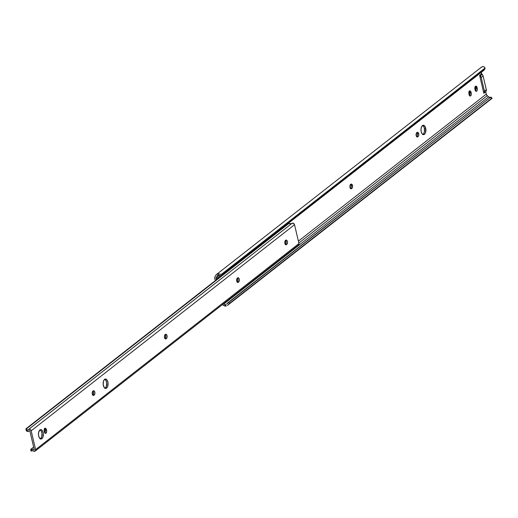 <?xml version="1.0" encoding="UTF-8"?>
<svg xmlns="http://www.w3.org/2000/svg" width="518" height="518" viewBox="0 0 518 518"><rect width="100%" height="100%" fill="white"/><g stroke="black" fill="none" stroke-linecap="round" stroke-linejoin="round"><path stroke-width="0.78" d="M416.692 132.504L417.346 133.715A2.221 1.172 88.4 0 1 416.763 136.603L418.104 136.564L416.66 136.681L417.378 135.412L417.346 133.715L418.686 133.676A2.221 1.172 -91.6 0 1 418.104 136.564L416.88 136.881L417.728 136.862A2.221 1.172 -91.6 0 1 417.307 137.024A2.221 1.172 -91.6 0 1 416.109 135.243A2.221 1.172 -91.6 0 1 416.763 132.75L417.812 132.336L418.576 133.288L418.719 135.373L418.104 136.564L417.055 136.979L416.174 135.638L416.252 133.56L417.139 132.453A2.221 1.172 -91.6 0 1 417.56 132.291A2.221 1.172 -91.6 0 1 418.686 133.676L417.346 133.715A2.221 1.172 88.4 0 0 416.867 132.666M350.498 184.298L351.152 185.509A2.221 1.172 88.4 0 1 350.569 188.397L351.91 188.358L350.466 188.481L351.185 187.205L351.152 185.509L352.493 185.47A2.221 1.172 -91.6 0 1 351.91 188.358L350.686 188.681L351.528 188.656A2.221 1.172 -91.6 0 1 351.113 188.817A2.221 1.172 -91.6 0 1 349.909 187.043A2.221 1.172 -91.6 0 1 350.569 184.544L351.618 184.136L352.493 185.47L352.421 187.548L351.528 188.656L350.427 188.435L349.909 187.017L350.058 185.36L350.945 184.253A2.221 1.172 -91.6 0 1 351.366 184.091A2.221 1.172 -91.6 0 1 352.493 185.47L351.152 185.509A2.221 1.172 88.4 0 0 350.673 184.466M422.908 134.473A4.681 2.467 88.4 0 0 424.359 128.224L425.699 128.186A4.681 2.467 -91.6 0 1 423.582 134.628A4.681 2.467 -91.6 0 1 421.199 131.708L421.011 129.001L421.646 126.612L422.889 125.35L423.853 125.362L425.142 126.657L425.699 128.186L425.55 132.576L424.889 133.858L423.53 134.628L422.144 133.825L421.199 131.708A4.681 2.467 -91.6 0 1 423.316 125.265A4.681 2.467 -91.6 0 1 425.699 128.186L424.359 128.224L423.802 126.696L422.513 125.401M215.294 280.633L214.866 278.813L215.294 280.633M469.502 95.72L469.962 93.447L469.062 91.097M475.518 91.013L475.977 88.74L475.077 86.383M422.669 134.583L423.549 133.897L424.423 131.812L424.359 128.224A4.681 2.467 88.4 0 0 422.649 125.46M479.629 75.395L481.526 73.906L481.177 72.41L482.122 74.411L481.526 73.906L479.629 75.395L483.831 93.292L479.629 75.395L480.231 75.9A2.467 1.955 52 0 1 481.222 77.493L483.119 76.01L482.465 74.754L482.122 74.411L480.231 75.9L479.629 75.395M484.285 69.762L222.002 275.213L222.708 274.151L222.002 275.213L483.935 70.254L484.641 69.192L222.708 274.151A2.959 1.748 -146.4 0 1 221.29 274.43L222.708 274.151L484.641 69.192L485.036 68.052L221.29 274.43L218.725 273.873L217.547 275.647A2.344 1.858 52 0 0 217.249 275.977L216.433 277.208A2.363 1.878 52 0 0 216.207 278.775L220.428 275.466L216.207 278.775L216.433 279.746L216.161 277.933L217.249 275.977A2.344 1.858 52 0 1 217.547 275.647L218.725 273.873L217.191 274.041L216.058 274.967L214.951 276.767L214.866 278.813A3.943 3.127 52 0 1 215.242 276.204L216.058 274.967A3.924 3.108 52 0 1 216.602 274.385A3.924 3.108 52 0 1 218.725 273.873L221.29 274.43L485.036 68.052L484.55 67.159L483.508 66.686A3.924 3.108 -128 0 0 481.377 67.198L216.602 274.385M298.387 241.148L486.272 94.134L485.729 91.809L483.831 93.292L486.078 91.278L486.383 90.093L483.119 76.01A2.467 1.955 -128 0 0 482.122 74.411L480.231 75.9L481.222 77.493L483.119 76.01L486.318 89.646L484.421 91.129L481.222 77.493L484.421 91.129A2.467 1.955 52 0 1 484.188 92.761L486.078 91.278A2.467 1.955 -128 0 0 486.318 89.646L484.421 91.129L483.831 93.292L486.078 91.278L485.729 91.809L486.272 94.134A2.363 1.878 -128 0 0 487.224 95.668L298.841 243.078L487.224 95.668L486.272 94.134L298.387 241.148M469.541 95.668A2.221 1.172 88.4 0 0 469.884 93.033L471.225 92.994A2.221 1.172 -91.6 0 1 470.221 96.05A2.221 1.172 -91.6 0 1 469.094 94.664L468.835 92.651L469.308 91.246L470.182 90.928L471.056 92.262L471.315 94.276L470.642 95.882L469.541 95.668L468.926 93.933A2.221 1.172 -91.6 0 1 469.93 90.883A2.221 1.172 -91.6 0 1 471.056 92.262L469.716 92.301A2.221 1.172 88.4 0 0 469.269 91.304M475.563 90.954A2.221 1.172 88.4 0 0 475.906 88.325L477.246 88.287L477.318 88.701L477.033 90.702L476.217 91.336L475.11 89.957L475.012 87.147L476.197 86.215L477.246 88.287A2.221 1.172 -91.6 0 1 476.243 91.336A2.221 1.172 -91.6 0 1 475.11 89.957L474.941 89.225A2.221 1.172 -91.6 0 1 475.945 86.169A2.221 1.172 -91.6 0 1 477.072 87.555L475.731 87.594A2.221 1.172 88.4 0 0 475.284 86.59M223.122 305.083L224.67 305.937L226.269 306.015L224.275 304.331A2.344 1.858 52 0 1 223.828 304.021L223.491 303.742L223.828 304.021L488.603 96.834L487.224 95.668L488.603 96.834A2.344 1.858 -128 0 0 489.05 97.144L490.442 97.442L489.05 97.144A2.344 1.858 52 0 1 488.603 96.834L223.828 304.021A2.344 1.858 52 0 0 224.275 304.331L226.269 306.015A3.924 3.108 52 0 1 223.122 305.083L222.475 304.539L223.122 305.083M490.837 97.313L490.909 97.157A2.959 0.46 130.2 0 0 490.896 97.144A2.959 0.46 130.2 0 0 490.306 97.41L490.915 97.229M224.644 304.493L224.275 304.331L224.644 304.493M225.421 304.597L225.809 304.519L225.421 304.597M226.58 304.098L490.306 97.41L228.373 302.376L229.565 303.38L491.498 98.42L490.306 97.41L491.498 98.42L228.354 304.545L491.498 98.42A2.959 0.46 -49.8 0 1 492.087 98.148L227.37 305.478M492.081 98.297L492.1 98.167A2.959 0.46 -49.8 0 1 492.1 98.167L491.899 98.485M222.002 275.213L220.584 275.492A2.959 1.748 33.6 0 0 222.002 275.213M219.8 275.362L218.952 275.265L219.8 275.362M218.544 275.272L218.952 275.265L218.544 275.272M216.433 277.208L218.913 275.265L216.433 277.208M484.874 68.946A2.959 1.748 -146.4 0 1 484.641 69.192L483.935 70.254A2.959 1.748 33.6 0 0 484.168 70.001L484.874 68.946A2.959 1.748 -146.4 0 0 485.036 68.052L484.55 67.159L483.508 66.686L481.967 66.854L480.84 67.78M227.881 305.037L228.354 304.545A2.959 0.46 -49.8 0 1 229.565 303.38L228.373 302.376A2.959 0.46 130.2 0 0 227.162 303.535L226.541 304.124M477.246 88.287L475.906 88.325L475.731 87.594L477.072 87.555L477.246 88.287M471.225 92.994L469.884 93.033L469.716 92.301L471.056 92.262L471.225 92.994M40.145 438.966L41.939 438.668A4.681 2.467 -91.6 0 1 41.058 439.011A4.681 2.467 -91.6 0 1 38.526 435.256A4.681 2.467 -91.6 0 1 39.905 429.992L40.844 429.642L41.796 430.011L42.612 431.041L43.331 433.449L43.02 436.959L42.359 438.241L41 439.011L39.232 437.613L38.52 435.211L38.61 432.504L39.905 429.992A4.681 2.467 -91.6 0 1 40.792 429.642A4.681 2.467 -91.6 0 1 43.324 433.398A4.681 2.467 -91.6 0 1 41.939 438.668L40.598 438.707A4.681 2.467 88.4 0 0 42.042 434.071A4.681 2.467 88.4 0 0 40.126 429.843M104.817 388.351L106.617 388.053A4.681 2.467 -91.6 0 1 105.737 388.396A4.681 2.467 -91.6 0 1 103.205 384.647A4.681 2.467 -91.6 0 1 104.584 379.377L105.523 379.034L106.475 379.403L107.291 380.432L108.009 382.834L107.699 386.344L107.038 387.626L105.678 388.396L104.293 387.594L103.199 384.596L103.503 381.086L104.584 379.377A4.681 2.467 -91.6 0 1 105.471 379.034A4.681 2.467 -91.6 0 1 108.003 382.783A4.681 2.467 -91.6 0 1 106.617 388.053L105.277 388.092A4.681 2.467 88.4 0 0 106.721 383.462A4.681 2.467 88.4 0 0 104.804 379.228M44.852 433.061L45.234 430.374L46.575 430.335A2.221 1.172 -91.6 0 1 45.571 433.391A2.221 1.172 -91.6 0 1 44.444 432.006L44.276 431.274A2.221 1.172 -91.6 0 1 44.859 428.386L45.96 428.606L46.652 430.756L46.503 432.413L45.545 433.391L44.71 432.731L44.198 430.859L44.859 428.386A2.221 1.172 -91.6 0 1 45.273 428.224A2.221 1.172 -91.6 0 1 46.406 429.603L45.066 429.642L44.412 428.438M34.259 449.689L29.837 430.834L34.259 449.689L31.533 449.203A3.924 3.108 52 0 1 34.026 449.844L34.259 449.689M40.385 438.85A4.681 2.467 88.4 0 0 40.598 438.707L41.68 436.998L41.99 433.482L41.272 431.08L39.99 429.778M165.21 334.641A2.221 1.172 88.4 0 1 165.799 336.713A2.221 1.172 88.4 0 1 165.112 338.571L166.453 338.539L165.223 338.856L166.071 338.83A2.221 1.172 -91.6 0 1 165.65 338.992A2.221 1.172 -91.6 0 1 164.452 337.218A2.221 1.172 -91.6 0 1 165.106 334.725L165.488 334.427A2.221 1.172 -91.6 0 1 165.902 334.265A2.221 1.172 -91.6 0 1 167.107 336.04A2.221 1.172 -91.6 0 1 166.453 338.539L165.397 338.947L164.64 337.995L164.594 335.535L165.702 334.304L166.77 334.926L167.12 336.927L166.453 338.539L165.002 338.655L165.799 336.532L165.041 334.473M285.567 240.462A2.221 1.172 88.4 0 1 286.15 242.534A2.221 1.172 88.4 0 1 285.463 244.399L286.804 244.36L285.58 244.684L286.422 244.658A2.221 1.172 -91.6 0 1 286.007 244.82A2.221 1.172 -91.6 0 1 284.803 243.046A2.221 1.172 -91.6 0 1 285.457 240.546L285.839 240.248A2.221 1.172 -91.6 0 1 286.26 240.087A2.221 1.172 -91.6 0 1 287.458 241.861A2.221 1.172 -91.6 0 1 286.804 244.36L285.748 244.774L284.991 243.823L284.952 241.356L286.059 240.125L287.121 240.747L287.477 242.754L286.804 244.36L285.36 244.477L286.15 242.359L285.392 240.3M105.057 388.241A4.681 2.467 88.4 0 0 105.277 388.092L106.358 386.383L106.669 382.873L105.95 380.471L104.668 379.17M44.891 433.009A2.221 1.172 88.4 0 0 45.234 430.374L45.066 429.642A2.221 1.172 88.4 0 0 44.619 428.645M93 391.148A2.221 1.172 88.4 0 1 93.583 393.22A2.221 1.172 88.4 0 1 92.897 395.079L94.237 395.04L93.013 395.363L93.862 395.338A2.221 1.172 -91.6 0 1 93.441 395.499A2.221 1.172 -91.6 0 1 92.243 393.725A2.221 1.172 -91.6 0 1 92.897 391.226L93.272 390.928A2.221 1.172 -91.6 0 1 93.693 390.766A2.221 1.172 -91.6 0 1 94.891 392.547A2.221 1.172 -91.6 0 1 94.237 395.04L93.188 395.454L92.424 394.502L92.385 392.035L93.493 390.805L94.554 391.427L94.911 393.434L94.237 395.04L92.793 395.163L93.583 393.039L92.826 390.98M237.425 278.134A2.221 1.172 88.4 0 1 238.008 280.206A2.221 1.172 88.4 0 1 237.322 282.07L238.662 282.032L237.438 282.349L238.28 282.329A2.221 1.172 -91.6 0 1 237.866 282.491A2.221 1.172 -91.6 0 1 236.661 280.711A2.221 1.172 -91.6 0 1 237.322 278.218L237.697 277.92A2.221 1.172 -91.6 0 1 238.118 277.758A2.221 1.172 -91.6 0 1 239.316 279.532A2.221 1.172 -91.6 0 1 238.662 282.032L237.607 282.446L236.849 281.494L236.81 279.027L237.917 277.797L238.979 278.419L239.335 280.426L238.662 282.032L237.218 282.148L238.008 280.031L237.25 277.972M35.185 451.087A1.774 1.405 52 0 1 33.502 451.036L35.114 451.146L35.6 449.65A1.774 1.405 52 0 1 35.185 451.087L298.543 245.014A1.774 1.405 -128 0 0 298.957 243.577L35.6 449.65L31.177 430.795L35.6 449.65L298.957 243.577L294.535 224.721L31.177 430.795L29.999 429.351L28.458 429.545A1.774 1.405 52 0 1 28.574 429.441A1.774 1.405 52 0 1 30.089 429.39A1.774 1.405 52 0 1 31.177 430.795L294.535 224.721A1.774 1.405 -128 0 0 293.441 223.316A1.774 1.405 -128 0 0 291.932 223.368A1.774 1.405 -128 0 0 291.815 223.472L28.71 429.351M33.651 447.092L30.679 449.423L31.061 451.042A1.975 0.609 -13.2 0 0 31.158 451.178L31.876 450.679A2.344 1.858 52 0 1 33.502 451.036L31.876 450.679L31.533 449.203L31.876 450.679L31.158 451.178L31.3 450.641M26.282 430.678L27.37 431.468L27.027 429.992L28.458 429.545A2.344 1.858 52 0 1 28.302 429.687A2.344 1.858 52 0 1 27.027 429.992L27.37 431.468L29.539 430.698A3.924 3.108 52 0 1 29.28 430.931A3.924 3.108 52 0 1 27.37 431.468L26.379 430.905L26.476 430.057M291.524 223.711L288.869 223.485L25.997 429.182L27.027 429.992L25.997 429.182A1.975 0.609 166.8 0 1 25.9 429.046A1.975 0.609 166.8 0 1 26.146 428.645L287.607 224.054L26.146 428.645L25.997 429.182L288.869 223.485L287.607 224.054A1.975 0.609 166.8 0 1 288.869 223.485L290.384 223.918A2.344 1.858 -128 0 0 291.66 223.614M297.274 245.169L298.109 245.221M298.472 245.066L298.957 243.577L294.535 224.721L293.356 223.277L291.815 223.472M46.575 430.335L45.234 430.374L45.066 429.642L46.406 429.603L46.575 430.335M491.932 98.459L227.441 305.426M492.087 98.148L490.896 97.144M291.932 223.368L28.574 429.441M26.282 430.665L25.9 429.046"/></g></svg>
